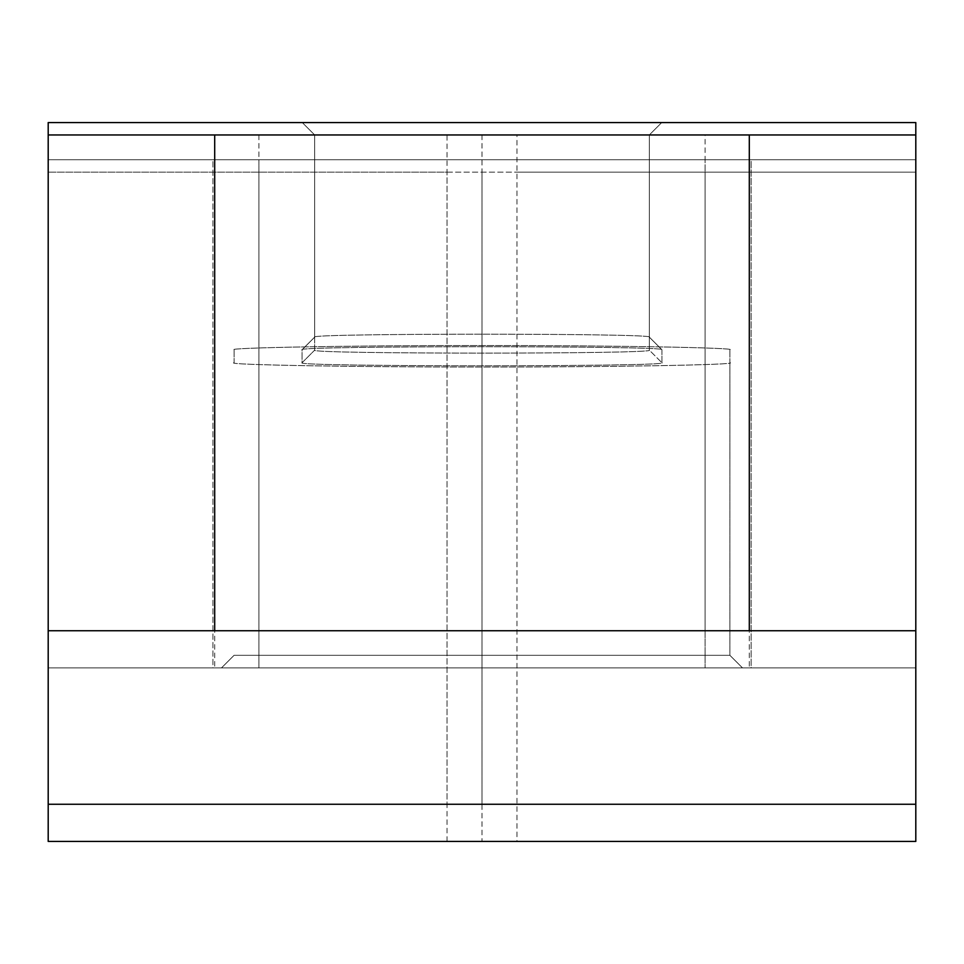 <?xml version="1.0" encoding="UTF-8"?>
<svg xmlns="http://www.w3.org/2000/svg" width="964" height="964" viewBox="0 0 964 964"><rect width="100%" height="100%" fill="white"/><g stroke="black" fill="none" stroke-linecap="round" stroke-linejoin="round"><path stroke-width="0.72" stroke-dasharray="4.82 3.62" d="M258.906 172.146L258.906 667.919L48.2 667.919L915.8 667.919L915.8 159.747L48.2 159.747L48.2 122.561L915.8 122.561L915.8 667.919L48.2 667.919L48.2 134.96L48.2 667.919L48.2 172.146L915.8 172.146L516.957 172.146L516.957 841.439L915.8 841.439L915.8 159.747L48.2 159.747L258.906 159.747L258.906 667.919L751.113 667.919L705.094 667.919L705.094 159.747L751.113 159.747L751.113 667.919L705.094 667.919L915.8 667.919L48.2 667.919L48.2 804.253L48.2 134.96L915.8 134.96L48.2 134.96L48.2 122.561L915.8 122.561L915.8 804.253L915.8 134.96L48.2 134.96L48.2 667.919L48.2 159.747L915.8 159.747L705.094 159.747L705.094 667.919L705.094 172.146M221.491 667.895L234.095 655.291L221.479 667.919L742.533 667.919L221.479 667.919L234.083 655.303L221.491 667.895M258.906 667.919L258.906 159.747L212.948 159.747L212.948 667.919L751.113 667.919L751.113 159.747L212.948 159.747L212.948 667.919L258.906 667.919L48.2 667.919L705.094 667.919M234.119 362.681L234.119 362.693C222.937 364.826 359.403 367.2 482 367.007C604.597 367.2 741.063 364.826 729.881 362.681L729.881 655.291L742.497 667.919L729.881 655.303L234.119 655.303L729.881 655.303L742.497 667.919L221.479 667.919L742.533 667.919L729.881 655.303L234.119 655.303L729.881 655.303L742.497 667.919L729.881 655.291L742.497 667.919L729.881 655.291L729.881 349.86C741.063 347.727 604.597 345.353 482 345.546C359.403 345.353 222.937 347.727 234.119 349.872L234.119 362.693C222.937 364.826 359.403 367.2 482 367.007C604.597 367.2 741.063 364.826 729.881 362.681L729.881 349.86C741.063 347.727 604.597 345.353 482 345.546C359.403 345.353 222.937 347.727 234.119 349.872L234.119 362.693M314.674 134.96L302.286 122.561L314.674 134.96L314.674 350.137C304.299 354.101 659.665 354.101 649.326 350.137L649.326 337.159C659.701 333.195 304.335 333.195 314.674 337.159L314.674 350.137C304.299 354.101 659.665 354.101 649.326 350.137L649.326 337.159C659.701 333.195 304.335 333.195 314.674 337.159L314.674 134.96L314.674 337.159L314.674 134.96L649.326 134.96L649.326 337.159L661.931 349.775L661.931 362.753C673.005 366.802 291.007 366.802 302.069 362.753L302.069 349.775C290.995 345.714 672.993 345.714 661.931 349.775L661.931 362.753C673.005 366.802 291.007 366.802 302.069 362.753L302.069 349.775C290.995 345.714 672.993 345.714 661.931 349.775L649.326 337.159L649.326 134.96L314.674 134.96L302.286 122.561L661.714 122.561L649.326 134.96L649.326 350.137L661.931 362.753L649.326 350.137L649.326 134.96L661.714 122.561L302.286 122.561L314.674 134.96L649.326 134.96L314.674 134.96M48.2 804.253L447.043 804.253L447.043 134.96L915.8 134.96L915.8 159.747L915.8 134.96L516.957 134.96L516.957 804.253L915.8 804.253M447.043 841.439L447.043 172.146L48.2 172.146L48.2 841.439L516.957 841.439M447.043 172.146L516.957 172.146M214.695 172.146L214.695 667.919M482 172.146L482 841.439M749.305 172.146L749.305 667.919M661.714 122.561L649.326 134.96L661.714 122.561L302.286 122.561L661.714 122.561M705.094 134.96L749.305 134.96L705.094 134.96L705.094 630.733L749.305 630.733L705.094 630.733M447.043 134.96L516.957 134.96M214.695 134.96L258.906 134.96L214.695 134.96M214.695 630.733L258.906 630.733L214.695 630.733M915.8 630.733L48.2 630.733M258.906 134.96L258.906 630.733M447.043 804.253L516.957 804.253M482 134.96L482 804.253M302.069 362.753L314.674 350.137L302.069 362.753M302.069 349.775L314.674 337.159L302.069 349.775M649.29 337.087L661.906 349.703L649.29 337.087M314.71 337.075L302.094 349.703L314.71 337.075"/><path stroke-width="1.45" d="M915.8 804.253L915.8 122.561L48.2 122.561L48.2 134.96L915.8 134.96L915.8 122.561L48.2 122.561L48.2 841.439L915.8 841.439L915.8 804.253L48.2 804.253M915.8 630.733L48.2 630.733M214.695 134.96L214.695 630.733M749.305 134.96L749.305 630.733"/></g></svg>

